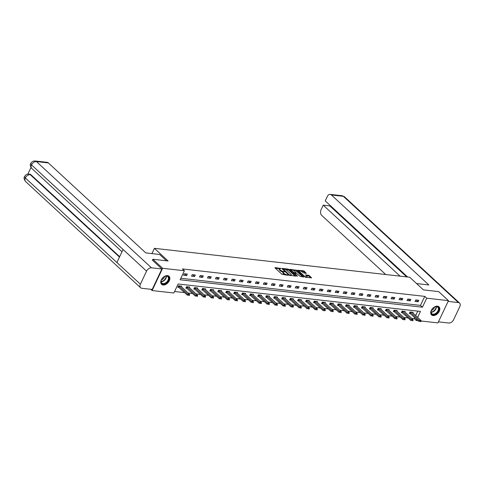 <?xml version="1.0" encoding="UTF-8"?>
<svg xmlns="http://www.w3.org/2000/svg" width="484" height="484" viewBox="0 0 484 484"><rect width="100%" height="100%" fill="white"/><g stroke="black" fill="none" stroke-linecap="round" stroke-linejoin="round"><path stroke-width="0.73" d="M281.071 268.499L275.118 267.604L274.997 267.9L281.912 274.289L288.131 275.305L286.903 274.731A2.214 0.726 25.3 0 1 284.072 273.412L283.491 272.879A2.214 0.726 25.3 0 1 283.104 272.117A2.214 0.726 25.3 0 1 283.872 271.923L284.646 271.796L283.334 271.427A2.214 0.726 25.3 0 1 280.496 270.114L279.921 269.582A2.214 0.726 25.3 0 1 279.528 268.82A2.214 0.726 25.3 0 1 280.296 268.626L281.071 268.499M433.047 315.568A5.493 3.594 -47.3 0 1 431.54 314.909A5.493 3.594 -47.3 0 1 431.867 309.397A5.493 3.594 -47.3 0 1 437.488 306.184A5.493 3.594 -47.3 0 1 438.994 306.844A5.493 3.594 -47.3 0 1 438.667 312.355A5.493 3.594 -47.3 0 1 433.047 315.568M163.09 285.003A5.493 3.594 -47.3 0 1 161.583 284.35A5.493 3.594 -47.3 0 1 161.91 278.832A5.493 3.594 -47.3 0 1 167.524 275.62A5.493 3.594 -47.3 0 1 169.037 276.279A5.493 3.594 -47.3 0 1 168.71 281.797A5.493 3.594 -47.3 0 1 163.09 285.003M306.378 273.339L303.668 270.834L297.503 270.223L305.422 277.259L311.593 277.87L309.125 275.469L305.464 274.827L306.747 276.14A1.851 0.605 25.3 0 1 307.074 276.781A1.851 0.605 25.3 0 1 305.821 276.8A1.851 0.605 25.3 0 1 304.061 275.838L299.505 271.633A1.851 0.605 25.3 0 1 299.179 270.998A1.851 0.605 25.3 0 1 300.431 270.973A1.851 0.605 25.3 0 1 302.197 271.935L303.837 273.049L306.378 273.339M152.387 260.241L152.853 259.255L168.105 260.979L154.408 248.328L409.73 277.241L423.427 289.886L438.673 291.61L448.456 300.649L437.935 322.901L421.026 320.989M152.853 259.255L162.636 268.287L184.386 270.75L180.121 279.77L422.447 307.207L426.713 298.186L448.456 300.649M180.828 278.27L420.493 305.398L424.758 296.377L182.426 268.941L184.386 270.75M424.758 296.377L426.713 298.186M288.936 269.479L288.047 269.068L282.124 268.396L282.003 268.693L288.918 275.081L295.73 276.164L288.936 269.479L288.652 270.084L285.149 269.376M289.934 269.279L296.746 270.362L303.783 276.987L300.116 276.346L296.426 273.345L294.502 273.218L297.545 276.152L296.843 276.068L289.934 269.279L289.795 269.564M154.408 248.328L151.922 253.598M183.545 275.245L186.612 275.596L187.326 274.089L184.253 273.744L183.545 275.245M191.525 276.152L194.598 276.497L195.306 274.997L192.239 274.646L191.525 276.152M199.511 277.054L202.578 277.405L203.292 275.898L200.219 275.553L199.511 277.054M207.491 277.955L210.558 278.306L211.272 276.8L208.205 276.455L207.491 277.955M215.471 278.863L218.544 279.207L219.252 277.707L216.185 277.356L215.471 278.863M223.457 279.764L226.524 280.115L227.238 278.609L224.165 278.264L223.457 279.764M231.437 280.672L234.504 281.016L235.218 279.51L232.151 279.165L231.437 280.672M239.417 281.573L242.49 281.918L243.198 280.418L240.131 280.067L239.417 281.573M247.403 282.474L250.47 282.825L251.184 281.319L248.111 280.974L247.403 282.474M255.383 283.382L258.456 283.727L259.164 282.226L256.096 281.876L255.383 283.382M263.363 284.283L266.436 284.634L267.144 283.128L264.076 282.783L263.363 284.283M271.349 285.185L274.416 285.536L275.13 284.029L272.056 283.684L271.349 285.185M279.328 286.092L282.402 286.437L283.11 284.937L280.042 284.586L279.328 286.092M287.308 286.994L290.382 287.345L291.09 285.838L288.022 285.493L287.308 286.994M295.294 287.901L298.362 288.246L299.076 286.74L296.002 286.395L295.294 287.901M303.274 288.803L306.348 289.148L307.056 287.647L303.988 287.296L303.274 288.803M311.26 289.704L314.328 290.055L315.036 288.549L311.968 288.204L311.26 289.704M319.24 290.612L322.308 290.957L323.022 289.456L319.948 289.105L319.24 290.612M327.22 291.513L330.294 291.864L331.002 290.358L327.934 290.013L327.22 291.513M335.206 292.415L338.274 292.766L338.988 291.259L335.914 290.914L335.206 292.415M343.186 293.322L346.254 293.667L346.967 292.167L343.894 291.816L343.186 293.322M351.166 294.224L354.24 294.575L354.947 293.068L351.88 292.723L351.166 294.224M359.152 295.131L362.22 295.476L362.933 293.969L359.86 293.625L359.152 295.131M367.132 296.033L370.2 296.377L370.913 294.877L367.84 294.526L367.132 296.033M375.112 296.934L378.185 297.285L378.893 295.778L375.826 295.434L375.112 296.934M383.098 297.841L386.165 298.186L386.879 296.686L383.806 296.335L383.098 297.841M391.078 298.743L394.145 299.094L394.859 297.587L391.792 297.236L391.078 298.743M399.058 299.644L402.131 299.995L402.839 298.489L399.772 298.144L399.058 299.644M407.044 300.552L410.111 300.897L410.825 299.396L407.752 299.045L407.044 300.552M415.024 301.453L418.097 301.804L418.805 300.298L415.738 299.953L415.024 301.453M174.573 291.501L184.67 292.645M188.125 293.032L192.65 293.546M196.105 293.939L200.636 294.453M204.091 294.841L208.616 295.355M212.071 295.748L216.596 296.256M220.051 296.65L224.582 297.164M228.037 297.551L232.562 298.065M236.017 298.459L240.542 298.967M243.996 299.36L248.528 299.874M251.982 300.262L256.508 300.776M259.962 301.169L264.488 301.683M267.942 302.07L272.474 302.585M275.928 302.978L280.454 303.486M283.908 303.879L288.434 304.394M291.888 304.781L296.42 305.295M299.874 305.688L304.4 306.197M307.854 306.59L312.38 307.104M315.834 307.491L320.366 308.005M323.82 308.399L328.346 308.913M331.8 309.3L336.326 309.814M339.78 310.208L344.312 310.716M347.766 311.109L352.291 311.623M355.746 312.011L360.271 312.525M363.732 312.918L368.257 313.426M371.712 313.82L376.237 314.334M379.692 314.721L384.223 315.235M387.678 315.629L392.203 316.137M395.658 316.53L400.183 317.044M403.638 317.437L408.169 317.946M411.624 318.339L414.237 318.635L414.746 317.552M415.665 315.604L417.789 311.115M181.337 286.764L181.639 286.123L178.566 285.772L177.858 287.278L179.001 287.405M189.317 287.671L189.619 287.024L186.552 286.679L185.838 288.18L186.981 288.313M197.297 288.573L197.605 287.932L194.532 287.581L193.824 289.087L194.961 289.214M205.283 289.474L205.585 288.833L202.518 288.482L201.804 289.989L202.947 290.116M213.262 290.382L213.565 289.734L210.498 289.39L209.784 290.89L210.927 291.023M221.242 291.283L221.551 290.642L218.478 290.291L217.77 291.798L218.907 291.925M229.228 292.185L229.531 291.543L226.464 291.199L225.75 292.699L226.893 292.826M237.208 293.092L237.511 292.445L234.444 292.1L233.73 293.606L234.873 293.734M245.188 293.994L245.497 293.352L242.423 293.002L241.716 294.508L242.853 294.635M253.174 294.895L253.477 294.254L250.409 293.909L249.696 295.409L250.839 295.543M261.154 295.803L261.457 295.161L258.389 294.81L257.676 296.317L258.819 296.444M269.134 296.704L269.443 296.063L266.369 295.712L265.662 297.218L266.799 297.345M277.12 297.612L277.423 296.964L274.355 296.619L273.642 298.12L274.785 298.253M285.1 298.513L285.403 297.872L282.335 297.521L281.627 299.027L282.765 299.154M293.086 299.414L293.389 298.773L290.315 298.428L289.607 299.929L290.745 300.056M301.066 300.322L301.369 299.675L298.301 299.33L297.587 300.83L298.731 300.963M309.046 301.223L309.355 300.582L306.281 300.231L305.573 301.738L306.711 301.865M317.032 302.125L317.335 301.484L314.261 301.139L313.553 302.639L314.691 302.772M325.012 303.032L325.315 302.385L322.247 302.04L321.533 303.547L322.677 303.674M332.992 303.934L333.301 303.293L330.227 302.942L329.519 304.448L330.657 304.575M340.978 304.841L341.281 304.194L338.207 303.849L337.499 305.35L338.643 305.483M348.958 305.743L349.26 305.101L346.193 304.751L345.479 306.257L346.623 306.384M356.938 306.644L357.246 306.003L354.173 305.658L353.465 307.159L354.603 307.286M364.924 307.552L365.226 306.904L362.159 306.56L361.445 308.06L362.589 308.193M372.904 308.453L373.206 307.812L370.139 307.461L369.425 308.967L370.569 309.094M380.884 309.355L381.192 308.713L378.119 308.368L377.411 309.869L378.548 310.002M388.87 310.262L389.172 309.615L386.105 309.27L385.391 310.776L386.534 310.903M396.85 311.164L397.152 310.522L394.085 310.171L393.371 311.678L394.514 311.805M404.83 312.071L405.138 311.424L402.065 311.079L401.357 312.579L402.494 312.712M412.816 312.973L413.118 312.331L410.051 311.98L409.337 313.487L410.48 313.614M150.748 289.281L152.115 290.545L162.636 268.287M418.103 320.656L416.192 320.438L416.7 319.361M414.237 318.635L416.192 320.438M417.625 317.413L420.457 311.418L178.13 283.981L173.865 293.008L152.115 290.545M420.493 305.398L422.447 307.207M186.612 275.596L184.658 273.787M194.598 276.497L192.644 274.694M202.578 277.405L200.624 275.596M210.558 278.306L208.604 276.497M218.544 279.207L216.59 277.405M226.524 280.115L224.57 278.306M234.504 281.016L232.55 279.214M242.49 281.918L240.536 280.115M250.47 282.825L248.516 281.016M258.456 283.727L256.496 281.924M266.436 284.634L264.482 282.825M274.416 285.536L272.462 283.727M282.402 286.437L280.442 284.634M290.382 287.345L288.428 285.536M298.362 288.246L296.408 286.443M306.348 289.148L304.388 287.345M314.328 290.055L312.374 288.246M322.308 290.957L320.354 289.154M330.294 291.864L328.334 290.055M338.274 292.766L336.319 290.957M346.254 293.667L344.299 291.864M354.24 294.575L352.285 292.766M362.22 295.476L360.265 293.673M370.2 296.377L368.245 294.575M378.185 297.285L376.231 295.476M386.165 298.186L384.211 296.383M394.145 299.094L392.191 297.285M402.131 299.995L400.177 298.186M410.111 300.897L408.157 299.094M418.097 301.804L416.137 299.995M279.528 268.82L279.244 269.419A2.214 0.726 25.3 0 0 279.637 270.181L279.921 269.582M283.152 272.044L283.049 272.032A2.214 0.726 25.3 0 1 280.212 270.713L279.637 270.181M283.104 272.117L282.819 272.716A2.214 0.726 25.3 0 0 283.207 273.478L283.491 272.879M285.415 274.997A2.214 0.726 25.3 0 1 283.787 274.011L283.207 273.478M279.583 268.741L275.396 268.269M295.167 276.098L288.652 270.084M282.983 269.128L282.402 269.062M283.213 268.959L289.196 274.767L290.545 275.142A2.214 0.726 25.3 0 0 291.32 274.948A2.214 0.726 25.3 0 0 290.926 274.186L286.776 270.356A2.214 0.726 25.3 0 0 283.939 269.037L283.213 268.959M290.981 275.626A2.214 0.726 25.3 0 0 291.035 275.553L291.32 274.948M290.212 269.945L291.416 270.084M293.098 270.272L295.573 270.556L295.857 269.951M302.978 276.981L295.573 270.556M294.405 271.07A1.851 0.605 25.3 0 0 292.645 270.108A1.851 0.605 25.3 0 0 291.386 270.132A1.851 0.605 25.3 0 0 291.719 270.768L294.205 272.661L296.129 272.788L294.405 271.07M291.386 270.132L291.102 270.731A1.851 0.605 25.3 0 0 291.096 270.762M293.77 273.23L294.205 272.661M294.453 273.321L293.921 273.26M299.179 270.998L298.894 271.597A1.851 0.605 25.3 0 0 298.882 271.627M306.771 277.411A1.851 0.605 25.3 0 0 306.789 277.38L307.074 276.781M310.788 277.864L308.84 276.074L305.985 275.438M305.809 273.272L303.383 271.439L300.939 271.161M299.197 270.967L298.023 270.834M178.1 286.764L187.538 295.294L188.046 294.212L189.583 294.381L180.671 286.014M188.645 295.355L189.407 295.44M178.79 285.796L188.73 295.173M189.583 294.381L189.498 295.258M165.062 283.733A4.755 3.11 -47.3 0 1 161.402 279.958A4.755 3.11 -47.3 0 1 164.645 276.449A4.755 3.11 -47.3 0 1 164.929 276.31A4.755 3.11 -47.3 0 1 168.946 278.33A4.755 3.11 -47.3 0 1 165.062 283.733M161.438 279.867A4.398 2.88 132.7 0 0 161.813 283.073A4.398 2.88 132.7 0 0 164.862 283.279A4.398 2.88 132.7 0 0 168.063 280.061A4.398 2.88 132.7 0 0 167.785 276.612A4.398 2.88 132.7 0 0 164.742 276.406A4.398 2.88 132.7 0 0 164.554 276.491M161.456 279.831A3.134 2.051 132.7 0 0 161.989 279.655A3.134 2.051 132.7 0 0 164.518 276.509M161.311 284.048A5.457 3.57 132.7 0 0 165.068 284.283A5.457 3.57 132.7 0 0 169.037 280.309A5.457 3.57 132.7 0 0 168.71 276.025M435.019 314.298A4.755 3.11 -47.3 0 1 431.359 310.516A4.755 3.11 -47.3 0 1 434.602 307.007A4.755 3.11 -47.3 0 1 434.886 306.874A4.755 3.11 -47.3 0 1 438.903 308.895A4.755 3.11 -47.3 0 1 435.019 314.298M431.395 310.432A4.398 2.88 132.7 0 0 431.77 313.638A4.398 2.88 132.7 0 0 434.82 313.844A4.398 2.88 132.7 0 0 438.02 310.625A4.398 2.88 132.7 0 0 437.742 307.177A4.398 2.88 132.7 0 0 434.699 306.971A4.398 2.88 132.7 0 0 434.511 307.056M431.413 310.389A3.134 2.051 132.7 0 0 431.946 310.214A3.134 2.051 132.7 0 0 434.475 307.074M431.268 314.612A5.457 3.57 132.7 0 0 435.025 314.848A5.457 3.57 132.7 0 0 438.994 310.873A5.457 3.57 132.7 0 0 438.667 306.59M166.454 260.791L159.605 254.469L145.787 252.902L48.352 162.927L36.409 161.571L151.45 267.809L161.862 268.989L152.43 260.156M151.45 267.809A4.332 2.831 132.7 0 0 146.555 271.155L123.075 249.472L116.904 262.528L140.384 284.211L146.555 271.155M140.384 284.211A4.332 2.831 132.7 0 0 140.596 287.744A4.332 2.831 132.7 0 0 141.782 288.264L152.194 289.444L161.862 268.989M30.97 167.482L27.842 174.089M35.175 160.984C33.184 160.894 31.72 161.716 30.764 163.447L31.508 164.917A4.332 2.831 132.7 0 1 36.409 161.571A4.223 2.88 -83.5 0 0 35.175 160.984L47.123 162.334A4.223 2.88 96.5 0 1 48.352 162.927M30.916 174.736L29.681 174.143A4.223 2.88 96.5 0 1 30.916 174.736L119.663 256.695M119.481 257.083L30.22 174.657A4.332 2.831 132.7 0 0 25.343 177.967L24.593 176.509C23.68 177.634 24 179.298 25.549 181.506L140.596 287.744M416.579 283.563L428.848 284.949L331.413 194.973A4.223 2.88 -83.5 0 0 330.179 194.38A4.223 2.88 -83.5 0 0 327.353 196.413L325.236 200.896L407.655 277.005M459.588 303.081A4.332 2.831 132.7 0 0 458.402 302.567L343.356 196.322A4.223 2.88 -83.5 0 0 342.127 195.736L344.548 196.843L459.588 303.081A4.332 2.831 132.7 0 1 459.8 306.62L453.629 319.676A4.332 2.831 132.7 0 1 448.735 323.016L438.437 321.848M458.402 302.567L448.105 301.399M330.076 205.367L329.822 205.912L323.221 205.168L321.098 209.645A4.223 2.88 -83.5 0 0 321.745 215.422L385.736 274.519M323.221 205.168L400.08 276.146M329.822 205.912L406.681 276.89M186.086 287.665L195.518 296.196L196.032 295.113L197.569 295.288L188.651 286.915M196.625 296.256L197.393 296.347M186.77 286.703L196.71 296.075M197.569 295.288L197.478 296.166M194.066 288.567L203.504 297.097L204.012 296.014L205.549 296.19L196.637 287.817M204.605 297.164L205.373 297.249M194.756 287.605L204.69 296.982M205.549 296.19L205.458 297.067M202.046 289.474L211.484 298.005L211.998 296.922L213.529 297.091L204.617 288.724M212.591 298.065L213.359 298.15M202.736 288.512L212.676 297.884M213.529 297.091L213.444 297.969M210.032 290.376L219.464 298.906L219.978 297.823L221.515 297.999L212.597 289.626M220.571 298.967L221.339 299.058M210.715 289.414L220.656 298.785M221.515 297.999L221.424 298.876M218.012 291.277L227.45 299.808L227.958 298.725L229.495 298.9L220.583 290.533M228.551 299.874L229.319 299.959M218.701 290.315L228.636 299.693M229.495 298.9L229.404 299.777M225.992 292.185L235.43 300.715L235.944 299.632L237.475 299.808L228.563 291.435M236.537 300.776L237.305 300.86M226.681 291.223L236.622 300.594M237.475 299.808L237.39 300.685M233.978 293.086L243.41 301.617L243.924 300.534L245.461 300.709L236.543 292.336M244.517 301.677L245.285 301.768M234.661 292.124L244.601 301.502M245.461 300.709L245.37 301.586M241.958 293.988L251.396 302.524L251.904 301.441L253.441 301.611L244.529 293.243M252.497 302.585L253.265 302.669M242.647 293.026L252.588 302.403M253.441 301.611L253.35 302.488M249.938 294.895L259.376 303.426L259.89 302.343L261.421 302.518L252.509 294.145M260.483 303.486L261.251 303.577M250.627 293.933L260.567 303.305M261.421 302.518L261.336 303.395M257.924 295.797L267.356 304.327L267.87 303.244L269.406 303.42L260.489 295.046M268.463 304.394L269.231 304.478M258.613 294.835L268.547 304.212M269.406 303.42L269.316 304.297M265.904 296.704L275.342 305.235L275.85 304.152L277.386 304.321L268.475 295.954M276.443 305.295L277.211 305.38M266.593 295.742L276.533 305.114M277.386 304.321L277.296 305.198M273.89 297.606L283.322 306.136L283.836 305.053L285.366 305.229L276.455 296.855M284.429 306.197L285.197 306.287M274.573 296.644L284.513 306.015M285.366 305.229L285.282 306.106M281.869 298.507L291.301 307.037L291.816 305.955L293.352 306.13L284.441 297.763M292.409 307.104L293.177 307.189M282.559 297.545L292.493 306.923M293.352 306.13L293.262 307.007M289.849 299.414L299.287 307.945L299.796 306.862L301.332 307.037L292.421 298.664M300.395 308.005L301.157 308.09M290.539 298.453L300.479 307.824M301.332 307.037L301.242 307.915M297.835 300.316L307.267 308.846L307.782 307.763L309.312 307.939L300.401 299.566M308.375 308.907L309.143 308.998M298.519 299.354L308.459 308.731M309.312 307.939L309.228 308.816M305.815 301.217L315.247 309.754L315.762 308.671L317.298 308.84L308.387 300.473M316.354 309.814L317.123 309.899M306.505 300.255L316.439 309.633M317.298 308.84L317.208 309.718M313.795 302.125L323.233 310.655L323.742 309.572L325.278 309.748L316.367 301.375M324.341 310.716L325.103 310.807M314.485 301.163L324.425 310.534M325.278 309.748L325.194 310.625M321.781 303.026L331.213 311.557L331.728 310.474L333.258 310.649L324.347 302.276M332.32 311.623L333.089 311.708M322.465 302.064L332.405 311.442M333.258 310.649L333.173 311.527M329.761 303.934L339.193 312.464L339.707 311.381L341.244 311.551L332.333 303.184M340.3 312.525L341.069 312.61M330.451 302.972L340.385 312.343M341.244 311.551L341.153 312.428M337.741 304.835L347.179 313.366L347.687 312.283L349.224 312.458L340.312 304.085M348.286 313.426L349.049 313.517M338.431 303.873L348.371 313.245M349.224 312.458L349.139 313.336M345.727 305.737L355.159 314.267L355.673 313.184L357.21 313.36L348.292 304.993M356.266 314.334L357.035 314.418M346.411 304.775L356.351 314.152M357.21 313.36L357.119 314.237M353.707 306.644L363.145 315.175L363.653 314.092L365.19 314.267L356.278 305.894M364.246 315.235L365.015 315.32M354.397 305.682L364.331 315.054M365.19 314.267L365.099 315.144M361.687 307.546L371.125 316.076L371.633 314.993L373.17 315.169L364.258 306.796M372.232 316.137L373.001 316.227M362.377 306.584L372.317 315.961M373.17 315.169L373.085 316.046M369.673 308.447L379.105 316.984L379.619 315.901L381.156 316.07L372.238 307.703M380.212 317.044L380.981 317.129M370.357 307.485L380.297 316.863M381.156 316.07L381.065 316.947M377.653 309.355L387.091 317.885L387.599 316.802L389.136 316.978L380.224 308.604M388.192 317.946L388.961 318.03M378.343 308.393L388.277 317.764M389.136 316.978L389.045 317.855M385.633 310.256L395.071 318.787L395.585 317.704L397.116 317.879L388.204 309.506M396.178 318.853L396.947 318.938M386.323 309.294L396.263 318.672M397.116 317.879L397.031 318.756M393.619 311.164L403.051 319.694L403.565 318.611L405.102 318.781L396.184 310.413M404.158 319.755L404.926 319.839M394.303 310.202L404.243 319.573M405.102 318.781L405.011 319.658M401.599 312.065L411.037 320.596L411.545 319.513L413.082 319.688L404.17 311.315M412.138 320.656L412.906 320.747M402.289 311.103L412.223 320.475M413.082 319.688L412.991 320.565M409.579 312.966L419.017 321.497L419.531 320.414L421.062 320.589L412.15 312.216M420.124 321.564L420.892 321.648M410.269 312.005L420.209 321.382M421.062 320.589L420.977 321.467M280.254 268.62L280.454 268.209M287.399 275.221L287.599 274.803M283.83 271.923L284.023 271.506M280.212 270.713L280.496 270.114M283.049 272.032L283.334 271.427M283.787 274.011L284.072 273.412M286.709 275.142L286.903 274.731M287.762 269.673L288.047 269.068M282.94 269.564L283.128 269.164M289.015 275.16L289.196 274.767M289.632 275.457L289.819 275.057M290.352 275.553L290.545 275.142M296.462 270.967L296.746 270.362M294.441 273.853L294.629 273.454M291.531 271.167L291.719 270.768M293.135 272.643L293.322 272.25M295.694 273.266L295.887 272.849M299.318 272.032L299.505 271.633M303.873 276.231L304.061 275.838M307.957 275.662L308.241 275.057M308.84 276.074L309.125 275.469M303.383 271.439L303.668 270.834M304.273 271.851L304.557 271.246M178.929 287.345L179.443 286.262M178.784 287.23L179.298 286.147M166.399 276.068A4.398 2.88 -47.3 0 1 162.824 281.398A4.398 2.88 -47.3 0 1 161.166 281.736M161.142 281.434A4.259 2.783 132.7 0 0 162.624 281.107A4.259 2.783 132.7 0 0 166.097 276.074M436.356 306.632A4.398 2.88 -47.3 0 1 432.781 311.962A4.398 2.88 -47.3 0 1 431.123 312.301M431.099 311.999A4.259 2.783 132.7 0 0 432.581 311.672A4.259 2.783 132.7 0 0 436.054 306.632M30.764 163.453C29.875 164.566 30.202 166.224 31.732 168.426A4.332 2.831 132.7 0 1 31.508 164.917L123.075 249.472M116.904 262.528L25.343 177.967A4.332 2.831 132.7 0 0 25.549 181.506M344.548 196.843A4.332 2.831 132.7 0 0 343.356 196.322L331.413 194.973M186.909 288.246L187.423 287.163M186.77 288.131L187.278 287.048M194.895 289.148L195.403 288.065M194.749 289.039L195.264 287.956M202.875 290.055L203.389 288.972M202.729 289.94L203.244 288.857M210.855 290.957L211.369 289.874M210.715 290.842L211.224 289.759M218.841 291.858L219.349 290.775M218.695 291.749L219.21 290.666M226.821 292.766L227.335 291.683M226.675 292.651L227.19 291.568M234.8 293.667L235.315 292.584M234.661 293.558L235.17 292.475M242.786 294.575L243.295 293.492M242.641 294.46L243.156 293.377M250.766 295.476L251.281 294.393M250.621 295.361L251.136 294.278M258.746 296.377L259.261 295.294M258.607 296.268L259.115 295.186M266.732 297.285L267.241 296.202M266.587 297.17L267.101 296.087M274.712 298.186L275.227 297.103M274.573 298.071L275.081 296.988M282.692 299.088L283.207 298.005M282.553 298.979L283.061 297.896M290.678 299.995L291.187 298.912M290.533 299.88L291.047 298.797M298.658 300.897L299.173 299.814M298.519 300.788L299.027 299.705M306.644 301.798L307.152 300.721M306.499 301.689L307.013 300.606M314.624 302.706L315.132 301.623M314.479 302.591L314.993 301.508M322.604 303.607L323.118 302.524M322.465 303.498L322.973 302.415M330.59 304.515L331.098 303.432M330.445 304.4L330.959 303.317M338.57 305.416L339.084 304.333M338.425 305.301L338.939 304.218M346.55 306.318L347.064 305.235M346.411 306.209L346.919 305.126M354.536 307.225L355.044 306.142M354.391 307.11L354.905 306.027M362.516 308.127L363.03 307.044M362.371 308.018L362.885 306.935M370.496 309.028L371.01 307.951M370.357 308.919L370.865 307.836M378.482 309.935L378.99 308.852M378.337 309.82L378.851 308.738M386.462 310.837L386.976 309.754M386.317 310.728L386.831 309.645M394.442 311.744L394.956 310.661M394.303 311.629L394.811 310.546M402.428 312.646L402.936 311.563M402.283 312.531L402.797 311.448M410.408 313.547L410.922 312.464M410.263 313.438L410.777 312.355M282.825 269.455L283.043 269.001M294.278 273.702L294.502 273.218M295.893 273.285L296.129 272.788M31.732 168.426L121.992 251.771M28.992 174.065C26.977 173.998 25.513 174.809 24.593 176.509M330.179 194.38L342.127 195.736"/></g></svg>
